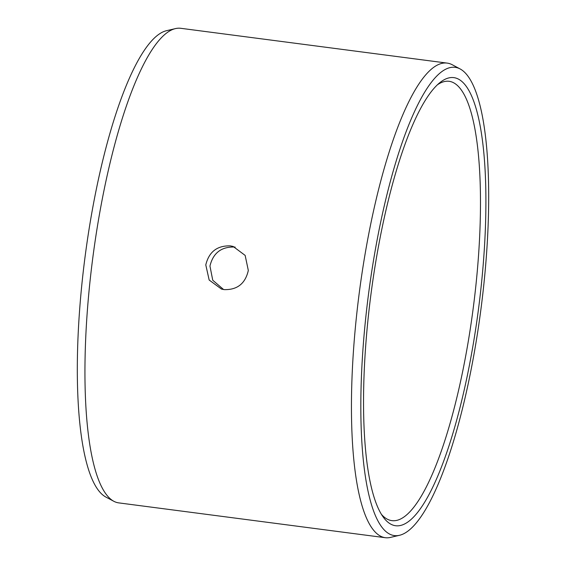 <?xml version="1.0" encoding="UTF-8"?>
<svg xmlns="http://www.w3.org/2000/svg" width="566" height="566" viewBox="0 0 566 566"><rect width="100%" height="100%" fill="white"/><g stroke="black" fill="none" stroke-linecap="round" stroke-linejoin="round"><path stroke-width="0.85" d="M477.57 315.977A225.947 54.279 -82.6 0 1 383.069 516.85A225.947 54.279 -82.6 0 1 371.926 287.061A225.947 54.279 97.4 0 1 439.789 82.707A225.947 54.279 97.4 0 1 477.57 315.977M437.497 84.737A221.525 53.218 97.4 0 1 449.192 81.306A221.525 53.218 97.4 0 1 472.285 315.135A221.525 53.218 -82.6 0 1 391.799 520.621A221.525 53.218 -82.6 0 1 381.371 514.296M235.173 247.13L234.508 247.031C221.299 246.656 213.113 252.995 209.951 266.048L212.752 280.234L223.577 289.523M248.318 270.47C245.319 283.566 237.303 289.955 224.256 289.622L221.462 289.063L209.158 280.029L205.791 264.909C208.953 251.856 217.132 245.51 230.327 245.885L233.121 246.443L245.156 255.407L248.318 270.47M118.754 502.884A239.312 57.491 -82.6 0 1 113.745 501.25A239.312 57.491 -82.6 0 1 93.807 250.278A239.312 57.491 97.4 0 1 175.495 28.597A239.312 57.491 97.4 0 1 180.759 28.3L447.246 63.116A239.312 57.491 97.4 0 0 360.301 285.094A239.312 57.491 -82.6 0 0 385.241 537.7L118.754 502.884M399.355 535.33A236.093 56.713 -82.6 0 1 369.556 286.417A236.093 56.713 97.4 0 1 460.278 69.031A236.093 56.713 97.4 0 1 479.94 316.627A236.093 56.713 -82.6 0 1 399.355 535.33L390.505 537.403A239.312 57.491 -82.6 0 1 385.241 537.7M460.278 69.031L452.255 64.75A239.312 57.491 97.4 0 0 447.246 63.116M113.745 501.25L105.722 496.969A236.093 56.713 -82.6 0 1 86.06 249.373A236.093 56.713 97.4 0 1 166.645 30.67L175.495 28.597"/></g></svg>
